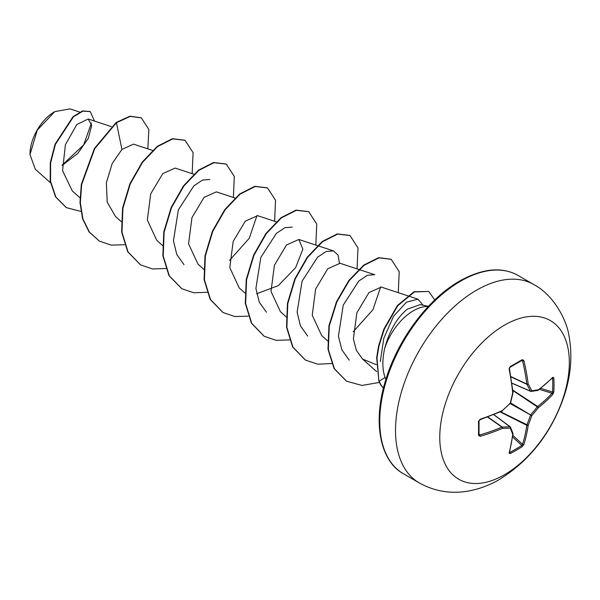 <?xml version="1.0" encoding="UTF-8"?>
<svg xmlns="http://www.w3.org/2000/svg" width="600" height="600" viewBox="0 0 600 600"><rect width="100%" height="100%" fill="white"/><g stroke="black" fill="none" stroke-linecap="round" stroke-linejoin="round"><path stroke-width="0.9" d="M509.1 453.03A183.165 96.135 -115.8 0 0 512.692 434.287A183.188 47.805 -132.4 0 0 510.24 428.062A183.188 66.24 -159.2 0 1 502.447 428.377A183.165 114.562 -175.5 0 1 480.143 436.312L478.507 435.3A182.363 56.985 -103.4 0 0 478.507 421.41L480.143 419.25A183.165 96.127 -4.2 0 0 502.447 410.513A183.188 128.445 -27.7 0 0 510.24 403.185A183.188 128.445 -92.3 0 0 512.692 392.775A183.165 96.135 -115.8 0 0 509.1 369.09L510.158 366.593A182.363 56.977 -16.6 0 0 516.3 363.135A182.363 56.977 -16.6 0 0 522.18 359.647A0.975 0.6 58.7 0 1 522 360.353L522 360.353A0.975 0.6 58.7 0 1 521.752 360.405L522.548 360.855A0.975 0.398 -13.6 0 0 523.875 360.562A183.165 114.57 55.5 0 1 528.158 383.85A183.188 66.24 39.2 0 1 531.787 390.75A183.188 47.805 12.4 0 0 538.403 389.76A183.165 96.127 -4.2 0 0 552.832 377.28L553.83 377.918A182.363 137.565 35.7 0 1 554.018 384.908A182.363 137.565 35.7 0 1 553.83 391.808L552.832 394.342A183.165 114.562 -175.5 0 1 538.403 407.618A183.188 146.88 159.6 0 1 531.787 415.627A183.188 146.88 80.4 0 1 528.158 425.362A183.165 114.57 55.5 0 1 523.875 444.495L522.18 446.632A182.363 137.565 -155.7 0 1 516.3 450.24A182.363 137.565 -155.7 0 1 510.158 453.577L509.1 453.03A0.975 0.712 15.3 0 0 509.423 452.655L513.023 433.875A0.975 0.645 6.8 0 0 513.007 433.702M509.572 452.092L509.79 452.362A181.395 136.83 24.3 0 0 521.752 445.455L522.548 444.345A182.19 113.955 -124.5 0 0 526.808 425.31A0.975 0.503 -63.3 0 1 526.86 424.972A182.212 146.1 -99.6 0 0 530.467 415.298A0.975 0.488 -60 0 1 530.835 414.653A182.212 146.1 -20.4 0 0 537.42 406.688A0.975 0.503 -56.7 0 1 537.683 406.47A182.19 113.955 4.5 0 0 552.037 393.27L552.6 392.025A0.975 0.578 3.1 0 0 553.83 391.808M504.555 474.705A91.613 52.898 -60 0 1 439.77 437.303A91.613 52.898 -60 0 1 504.555 325.103A91.613 52.898 -60 0 1 569.332 362.505A91.613 52.898 -60 0 1 504.555 474.705M522.18 359.647L523.875 360.562M54.45 111.81A34.575 19.957 120 0 0 30 154.155A34.575 19.957 120 0 0 30 154.365M79.733 112.073L70.073 108.885L54.787 111.608L37.267 130.118L30 154.575L35.31 169.238L50.483 182.79M428.467 306.315L420.143 304.62L407.287 309.165C396.832 317.858 389.265 331.065 384.57 348.81A44.64 25.777 -60 0 1 413.325 310.785A44.64 25.777 -60 0 1 428.295 306.502M385.882 379.425L385.043 377.46C382.32 369.78 382.163 360.233 384.57 348.81M62.168 165.442L77.805 153.382L88.297 138.337L91.71 125.385L88.215 118.988L76.733 124.605L65.4 144.705L62.565 170.64L72.248 190.89M152.955 150.54L133.477 144.12L121.927 149.453L112.192 163.553L106.365 182.805L107.205 202.132L115.53 216.532L121.192 221.587M194.175 174.337L175.155 168.067L162.84 173.565L150.727 193.822L147.337 220.013L156.757 240.33L162.757 245.692M234.99 198.007L216.382 191.873L204.067 197.362L191.962 217.62L188.558 243.81L197.985 264.135L203.978 269.49M276.63 221.94L257.61 215.67L245.295 221.183L233.19 241.417L229.785 267.608L239.212 287.933L244.868 292.987M256.65 293.752L278.272 285.653L295.605 267.705L302.873 249.142L298.837 239.475L286.522 244.972L274.41 265.222L271.013 291.42L280.44 311.722L286.433 317.093M349.23 360.157L341.895 349.89L338.423 336.18L343.252 305.077L358.8 281.002L367.44 275.272L374.737 274.702L340.058 263.272L327.735 268.77L315.63 289.028L312.24 315.218L321.668 335.52M381.285 287.085L368.985 292.56L356.888 312.743L353.392 338.873L356.37 350.392L362.572 359.062L376.298 364.673M380.303 361.47L383.82 338.288L393.51 316.358L406.478 302.138L418.005 299.183L423.143 305.228M380.67 286.92L372.938 309.69L353.175 331.83M307.665 336.053L300.457 325.882L297.12 312.24L302.062 281.197L317.603 257.175L326.228 251.468L333.51 250.905L338.048 255.053L339.442 263.115M266.445 312.255L259.23 302.077L255.9 288.435L260.835 257.4L276.375 233.377L285 227.663L292.29 227.1M256.995 215.513L249.27 238.275L229.507 260.423M183.99 264.653L176.79 254.49L173.445 240.855L178.38 209.805L193.92 185.775L202.553 180.06L209.835 179.498M91.418 123L83.662 144.922L62.16 165.083M121.927 149.453L116.453 122.708L130.267 116.392L141.352 117.892L148.852 129.502L147.84 148.852M81.195 211.493L66.398 207.66L55.867 197.04L50.55 181.312L50.625 162.855L55.432 144.337L73.425 116.835L82.89 111.15L90.248 111.578L94.5 121.058M116.115 122.512L94.41 148.462L81.338 184.328L79.988 202.462L82.582 218.767L89.07 231.93L99.398 241.118L89.415 232.132L82.927 218.962L80.332 202.657L81.675 184.523L94.755 148.657L116.453 122.708L116.115 122.512L129.922 116.198L141.18 117.795M66.233 207.562L55.523 196.837L50.205 181.11L50.287 162.653L55.088 144.142L73.08 116.632L82.552 110.955L90.075 111.488M99.398 241.118L111.135 245.123L124.538 244.755M192.157 173.678L193.08 152.648L185.055 140.31L172.703 138.907L157.665 146.52L142.635 162.225L130.29 183.855L122.903 208.335L121.98 232.17L128.062 251.962L140.618 264.923L152.475 268.942L166.02 268.507M233.385 197.475L234.3 176.453L226.275 164.108L213.923 162.705L198.892 170.325L183.863 186.03L171.517 207.653L164.123 232.132L163.208 255.975L169.29 275.767L181.845 288.728L193.702 292.74L207.24 292.305M274.612 221.272L275.528 200.25L267.502 187.913L255.15 186.51L240.12 194.123L225.09 209.827L212.745 231.458L205.35 255.938L204.435 279.772L210.517 299.565L223.072 312.525L234.81 316.522L248.212 316.155M315.832 245.077L316.755 224.055L308.73 211.71L296.377 210.308L281.34 217.928L266.317 233.632L253.965 255.255L246.577 279.735L245.655 303.577L251.745 323.37L264.293 336.322L276.15 340.343L289.695 339.907M357.06 268.875L357.983 247.853L349.95 235.515L337.597 234.112L322.567 241.725L307.538 257.43L295.192 279.053L287.805 303.54L286.882 327.375L292.965 347.168L305.52 360.127L317.812 364.2L331.875 363.517M398.287 292.68L399.202 271.657L391.178 259.312L378.983 257.88L364.132 265.267L349.23 280.605L336.87 301.822L329.272 325.98L328.343 349.485L334.403 368.722L346.575 381.202L361.95 385.447L379.47 382.433M434.783 299.962L428.692 291.457L414.39 291.93L397.778 305.715L384.248 329.272L378.923 346.17L376.995 357.84L378.877 381L376.657 357.638L378.577 345.968L383.903 329.077L397.433 305.513L414.045 291.735L428.692 291.457M184.882 140.212L172.358 138.705L157.328 146.325L142.297 162.03L129.953 183.653L122.558 208.132L121.635 231.975L127.725 251.767L140.453 264.825M226.103 164.01L213.585 162.51L198.548 170.123L183.517 185.828L171.172 207.458L163.785 231.938L162.863 255.772L168.945 275.565L181.672 288.623M267.33 187.815L254.805 186.308L239.775 193.928L224.745 209.632L212.4 231.255L205.005 255.735L204.09 279.577L210.173 299.37L222.9 312.428M308.558 211.612L296.032 210.112L281.002 217.725L265.972 233.43L253.627 255.06L246.233 279.54L245.31 303.375L251.4 323.168L264.127 336.225M349.778 235.417L337.26 233.91L322.222 241.53L307.192 257.235L294.847 278.858L287.46 303.337L286.538 327.18L292.62 346.972L305.347 360.03M391.005 259.215L378.638 257.678L363.788 265.072L348.885 280.41L336.525 301.627L328.928 325.785L327.998 349.282L334.058 368.528L346.403 381.105M383.483 387.96A43.162 24.922 -60 0 1 379.215 381.195L385.043 377.46M383.46 388.058A43.162 24.922 -60 0 1 378.877 381M530.835 391.373A0.975 0.562 -66.6 0 1 530.655 391.35A0.975 0.562 -66.6 0 1 530.467 391.155A0.975 0.712 -26.4 0 0 531.787 390.75A0.975 0.765 -97.3 0 1 530.835 391.373M511.89 383.123L530.467 391.155A182.212 65.887 -140.8 0 0 526.86 384.293A0.975 0.525 -65 0 1 526.808 384.022A0.975 0.488 -7 0 0 528.158 383.85A0.975 0.675 -29 0 1 526.86 384.293L510.923 376.868M478.507 435.3A0.975 0.6 1.3 0 0 479.025 434.79A0.975 0.6 1.3 0 0 478.95 434.55L479.737 435.015A182.19 113.955 4.5 0 0 501.923 427.118A0.975 0.525 -55 0 1 502.185 427.028A182.212 65.887 20.8 0 0 509.933 426.72A0.975 0.562 -53.4 0 1 510.195 426.787A0.975 0.562 -53.4 0 1 510.308 426.93A0.975 0.765 -22.7 0 1 510.51 427.192A0.975 0.975 0 0 0 510.195 426.787L493.8 414.607M509.79 452.362A0.975 0.547 63 0 1 510.158 453.577M512.97 433.425A0.975 0.795 -20.2 0 1 512.692 434.287A0.975 0.645 6.8 0 0 513.023 433.875A0.975 0.975 0 0 0 512.97 433.425L510.51 427.192A0.975 0.765 -22.7 0 1 510.24 428.062A0.975 0.712 -93.6 0 0 509.933 426.72L493.695 414.645M512.61 437.002L521.752 445.455A0.975 0.578 56.9 0 1 522.18 446.632M512.835 435.368L522.548 444.345A0.975 0.682 17.6 0 0 523.875 444.495M500.19 411.923L526.808 425.31A0.975 0.63 8 0 0 528.158 425.362L500.572 411.757M487.53 417.037L501.923 427.118A0.975 0.488 -113 0 1 502.447 428.377A0.975 0.675 -91 0 0 502.185 427.028L487.793 416.94M510.21 403.605L531.787 415.627L510.585 402.96M480.143 436.312A0.975 0.398 -106.4 0 0 479.737 435.015L479.04 433.92M512.827 390.533L538.403 407.618A0.975 0.63 52 0 0 537.683 406.47L512.783 390.112M479.033 434.865L479.025 420.93L479.993 419.722L502.26 411.007A0.975 0.975 0 0 0 502.515 410.842L502.403 410.85M478.507 421.41A0.975 0.525 -1.2 0 0 479.025 420.93M539.408 389.347L552.037 393.27A0.975 0.682 42.4 0 1 552.832 394.342M480.143 419.25L479.993 419.722M510.3 403.522A0.975 0.975 0 0 0 510.555 403.072L502.447 410.513A0.975 0.473 65.9 0 1 502.26 411.007M540.713 388.335L552.6 392.025A181.395 136.837 -144.3 0 0 552.78 385.162A181.395 136.837 -144.3 0 0 552.6 378.21A0.975 0.547 -3 0 0 553.83 377.918M552.352 377.767L552.675 377.745A0.975 0.712 -135.3 0 0 552.832 377.28M538.05 390.322A0.975 0.645 -126.8 0 0 538.403 389.76A0.975 0.795 -99.8 0 1 537.787 390.428A0.975 0.975 0 0 0 538.207 390.248L552.675 377.745M510.555 403.072L513.007 392.67A0.975 0.975 0 0 0 513.023 392.37A0.975 0.473 -5.9 0 1 512.692 392.775L512.955 392.572M509.1 369.09L509.438 368.722C509.168 369.105 509.873 366.285 509.438 368.722L513.023 392.37M510.158 366.593A0.975 0.525 61.2 0 1 510 367.282L509.438 368.722M419.243 482.888A114.517 66.12 -60 0 1 401.685 391.118A114.517 66.12 -60 0 1 476.498 290.205A114.517 66.12 -60 0 1 533.76 284.528L517.98 275.415A114.517 66.12 120 0 0 460.717 281.093A114.517 66.12 120 0 0 385.905 382.005A114.517 66.12 120 0 0 403.455 473.775L419.243 482.888C433.778 490.972 449.325 493.83 465.87 491.445C477.607 489.668 488.79 485.685 499.403 479.482C530.092 460.395 551.685 432.533 564.188 395.895C570.96 375.368 572.565 355.373 569.002 335.91C566.7 319.987 553.695 294.938 533.76 284.528M510.877 376.597L526.808 384.022A182.19 113.955 -124.5 0 0 522.548 360.855L521.257 360.803M510 367.282L522.067 360.322M403.455 473.775C380.272 461.25 372.293 422.572 385.673 380.115C397.717 339.51 428.22 298.733 459.743 280.995C482.513 268.365 501.93 266.505 517.98 275.415M88.215 118.988L111.315 126.6M72.24 190.89L79.965 197.782M298.837 239.475L333.51 250.905M321.653 335.535L327.817 341.04M381.285 287.077L418.005 299.175M362.572 359.062L376.695 371.67M511.905 383.243L530.655 391.35A0.975 0.975 0 0 0 531.165 391.418L537.787 390.428"/></g></svg>
